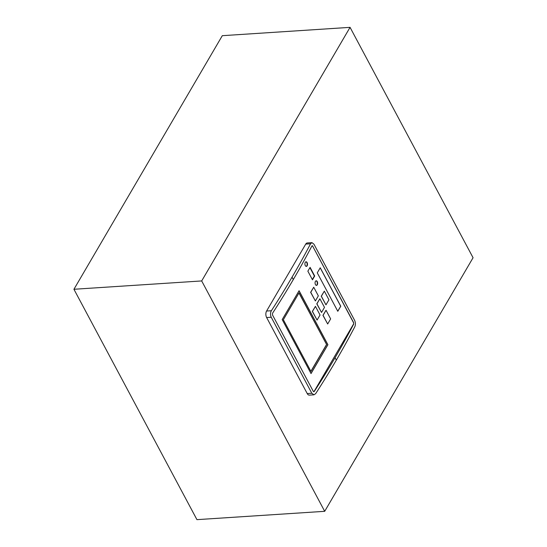 <?xml version="1.0" encoding="UTF-8"?>
<svg xmlns="http://www.w3.org/2000/svg" width="547" height="547" viewBox="0 0 547 547"><rect width="100%" height="100%" fill="white"/><g stroke="black" fill="none" stroke-linecap="round" stroke-linejoin="round"><path stroke-width="0.82" d="M337.8 311.291L317.267 272.85L320.234 267.777L340.767 306.217L337.8 311.291M337.766 311.236L340.699 306.224L320.2 267.839M326.634 344.589L310.942 371.406L283.346 319.715L299.031 292.898L326.634 344.589L298.963 293.014M310.887 371.297L326.504 344.596M311.031 373.567L282.197 319.571L299.079 290.724L327.906 344.719L311.031 373.567M310.997 373.512L327.844 344.726L299.038 290.785M313.766 391.768A1.156 0.636 86.3 0 0 314.074 391.495L353.465 324.166A1.156 0.636 86.3 0 0 353.451 322.539L312.624 246.082A1.156 0.636 86.3 0 0 312.187 245.699M315.373 300.939L310.634 292.31L313.732 287.23L318.34 295.872L315.373 300.939L310.764 292.303L313.732 287.23M321.527 312.46L316.788 303.831L319.879 298.751L324.494 307.387L321.527 312.46L316.911 303.824L319.879 298.751M317.075 320.07L312.337 311.434L315.428 306.354L320.043 314.997L317.075 320.07L312.46 311.428L315.428 306.354M327.674 323.981L322.935 315.345L326.033 310.265L330.641 318.908L327.674 323.981L323.065 315.339L326.033 310.265M325.978 304.85L321.239 296.221L324.33 291.141L328.945 299.783L325.978 304.85L321.363 296.214L324.33 291.141M305.281 262.355A2.304 1.279 -93.7 0 1 306.053 261.787A2.304 1.279 -93.7 0 1 307.352 263.237A2.304 1.279 -93.7 0 1 307.127 265.815A2.304 1.279 -93.7 0 1 306.354 266.389A2.304 1.279 -93.7 0 1 305.055 264.939A2.304 1.279 -93.7 0 1 305.281 262.355M312.474 279.811L307.858 271.168L310.087 267.367L314.696 276.009L312.474 279.811M317.274 284.816A2.304 1.279 -93.7 0 1 316.501 285.39A2.304 1.279 -93.7 0 1 315.202 283.941A2.304 1.279 -93.7 0 1 315.434 281.363A2.304 1.279 -93.7 0 1 316.207 280.789A2.304 1.279 -93.7 0 1 317.499 282.238A2.304 1.279 -93.7 0 1 317.274 284.816M316.344 285.384A2.304 1.279 86.3 0 0 317.308 283.031A2.304 1.279 86.3 0 0 316.043 280.816M312.33 279.538L314.381 276.03L309.917 267.661M306.197 266.375A2.304 1.279 86.3 0 0 306.805 265.835A2.304 1.279 86.3 0 0 307.065 263.387A2.304 1.279 86.3 0 0 305.896 261.815M312.624 246.082L353.588 322.532L353.656 324.152A994.09 524.436 151.9 0 1 335.058 357.731L335.051 357.745A994.09 524.436 151.9 0 1 314.265 391.481L313.308 391.378L272.481 314.922L272.515 313.294A994.09 524.436 -28.1 0 0 293.301 279.565A994.09 524.436 -28.1 0 0 311.913 245.965L312.768 246.075L311.913 245.965M292.036 277.185L293.308 279.551L292.043 277.172A994.09 524.436 -28.1 0 0 310.546 243.784L311.961 242.642L313.964 244.208L354.559 320.234C355.584 322.511 355.673 324.672 354.825 326.716A994.09 524.436 151.9 0 1 336.323 360.111L336.316 360.124A994.09 524.436 151.9 0 1 315.653 393.662L313.985 394.818L311.824 393.266L271.23 317.239C270.232 314.963 270.28 312.788 271.374 310.73A994.09 524.436 -28.1 0 0 292.036 277.185L292.043 277.172M314.074 391.495L313.308 391.378M311.961 242.642L307.284 242.95A4.608 2.55 86.3 0 0 305.739 244.092L266.574 311.045A4.608 2.55 86.3 0 0 266.635 317.54L307.229 393.567A4.608 2.55 86.3 0 0 309.308 395.125L313.985 394.818M201.686 280.939L350.059 27.35L473.066 257.726L324.699 511.315L201.686 280.939L73.934 289.274L196.941 519.65L324.699 511.315M350.059 27.35L222.301 35.685L73.934 289.274M336.323 360.111L335.058 357.731M335.051 357.745L336.316 360.124M307.229 393.567L311.824 393.266M266.635 317.54L271.23 317.239M266.574 311.045L271.374 310.73M305.739 244.092L310.546 243.784"/></g></svg>
